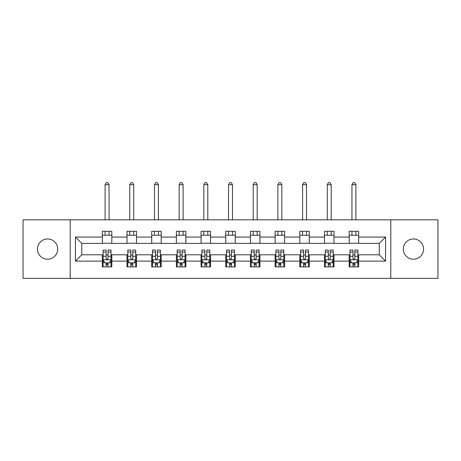 <?xml version="1.0" encoding="UTF-8"?>
<svg xmlns="http://www.w3.org/2000/svg" width="461" height="461" viewBox="0 0 461 461"><rect width="100%" height="100%" fill="white"/><g stroke="black" fill="none" stroke-linecap="round" stroke-linejoin="round"><path stroke-width="0.69" d="M413.425 238.965A10.125 10.125 0 0 0 403.294 249.096A10.125 10.125 0 0 0 413.425 259.22A10.125 10.125 0 0 0 423.55 249.096A10.125 10.125 0 0 0 413.425 238.965M47.575 238.965A10.125 10.125 0 0 0 37.45 249.096A10.125 10.125 0 0 0 47.575 259.22A10.125 10.125 0 0 0 57.706 249.096A10.125 10.125 0 0 0 47.575 238.965M390.795 278.369L437.95 278.369L437.95 219.816L390.795 219.816L390.795 278.369L70.205 278.369L70.205 219.816L23.05 219.816L23.05 278.369L70.205 278.369M390.795 219.816L70.205 219.816M358.675 237.069L358.675 231.289L349.179 231.289L349.179 237.069L333.989 237.069L333.989 231.289L324.492 231.289L324.492 237.069L309.302 237.069L309.302 231.289L299.806 231.289L299.806 237.069L284.616 237.069L284.616 231.289L275.125 231.289L275.125 237.069L259.935 237.069L259.935 231.289L250.438 231.289L250.438 237.069L235.248 237.069L235.248 231.289L225.752 231.289L225.752 237.069L210.562 237.069L210.562 231.289L201.065 231.289L201.065 237.069L185.875 237.069L185.875 231.289L176.384 231.289L176.384 237.069L161.194 237.069L161.194 231.289L151.698 231.289L151.698 237.069L136.508 237.069L136.508 231.289L127.011 231.289L127.011 237.069L111.821 237.069L111.821 231.289L102.325 231.289L102.325 237.069L75.425 237.069L75.425 261.122L81.758 254.789L102.325 254.789L102.325 266.896L111.821 266.896L111.821 254.789L127.011 254.789L127.011 266.896L136.508 266.896L136.508 254.789L151.698 254.789L151.698 266.896L161.194 266.896L161.194 254.789L176.384 254.789L176.384 266.896L185.875 266.896L185.875 254.789L201.065 254.789L201.065 266.896L210.562 266.896L210.562 254.789L225.752 254.789L225.752 266.896L235.248 266.896L235.248 254.789L250.438 254.789L250.438 266.896L259.935 266.896L259.935 254.789L275.125 254.789L275.125 266.896L284.616 266.896L284.616 254.789L299.806 254.789L299.806 266.896L309.302 266.896L309.302 254.789L324.492 254.789L324.492 266.896L333.989 266.896L333.989 254.789L349.179 254.789L349.179 266.896L358.675 266.896L358.675 254.789L379.242 254.789L379.242 243.396L358.675 243.396L358.675 237.069L385.575 237.069L385.575 261.122L358.675 261.122M349.179 261.122L333.989 261.122M324.492 261.122L309.302 261.122M299.806 261.122L284.616 261.122M275.125 261.122L259.935 261.122M250.438 261.122L235.248 261.122M225.752 261.122L210.562 261.122M201.065 261.122L185.875 261.122M176.384 261.122L161.194 261.122M151.698 261.122L136.508 261.122M127.011 261.122L111.821 261.122M102.325 261.122L75.425 261.122M349.179 237.069L349.179 243.396L333.989 243.396L333.989 237.069M324.492 237.069L324.492 243.396L309.302 243.396L309.302 237.069M299.806 237.069L299.806 243.396L284.616 243.396L284.616 237.069M275.125 237.069L275.125 243.396L259.935 243.396L259.935 237.069M250.438 237.069L250.438 243.396L235.248 243.396L235.248 237.069M225.752 237.069L225.752 243.396L210.562 243.396L210.562 237.069M201.065 237.069L201.065 243.396L185.875 243.396L185.875 237.069M176.384 237.069L176.384 243.396L161.194 243.396L161.194 237.069M151.698 237.069L151.698 243.396L136.508 243.396L136.508 237.069M127.011 237.069L127.011 243.396L111.821 243.396L111.821 237.069M102.325 237.069L102.325 243.396L81.758 243.396L75.425 237.069M81.758 243.396L81.758 254.789M385.575 261.122L379.242 254.789M379.242 243.396L385.575 237.069M102.325 235.248L111.821 235.248M102.325 243.241L111.821 243.241M102.325 254.95L103.12 254.95M106.122 254.95L108.024 254.95M111.032 254.95L111.821 254.95M102.325 262.937L103.12 262.937M106.122 262.937L108.024 262.937M111.032 262.937L111.821 262.937M127.011 254.95L127.801 254.95M130.809 254.95L132.71 254.95M135.713 254.95L136.508 254.95M127.011 262.937L127.801 262.937M130.809 262.937L132.71 262.937M135.713 262.937L136.508 262.937M127.011 235.248L136.508 235.248M127.011 243.241L136.508 243.241M151.698 254.95L152.487 254.95M155.495 254.95L157.397 254.95M160.399 254.95L161.194 254.95M151.698 262.937L152.487 262.937M155.495 262.937L157.397 262.937M160.399 262.937L161.194 262.937M151.698 235.248L161.194 235.248M151.698 243.241L161.194 243.241M176.384 254.95L177.174 254.95M180.182 254.95L182.078 254.95M185.086 254.95L185.875 254.95M176.384 262.937L177.174 262.937M180.182 262.937L182.078 262.937M185.086 262.937L185.875 262.937M176.384 235.248L185.875 235.248M176.384 243.241L185.875 243.241M201.065 254.95L201.86 254.95M204.863 254.95L206.764 254.95M209.772 254.95L210.562 254.95M201.065 262.937L201.86 262.937M204.863 262.937L206.764 262.937M209.772 262.937L210.562 262.937M201.065 235.248L210.562 235.248M201.065 243.241L210.562 243.241M225.752 254.95L226.547 254.95M229.549 254.95L231.451 254.95M234.453 254.95L235.248 254.95M225.752 262.937L226.547 262.937M229.549 262.937L231.451 262.937M234.453 262.937L235.248 262.937M225.752 235.248L235.248 235.248M225.752 243.241L235.248 243.241M250.438 254.95L251.228 254.95M254.236 254.95L256.137 254.95M259.14 254.95L259.935 254.95M250.438 262.937L251.228 262.937M254.236 262.937L256.137 262.937M259.14 262.937L259.935 262.937M250.438 235.248L259.935 235.248M250.438 243.241L259.935 243.241M275.125 254.95L275.914 254.95M278.922 254.95L280.818 254.95M283.826 254.95L284.616 254.95M275.125 262.937L275.914 262.937M278.922 262.937L280.818 262.937M283.826 262.937L284.616 262.937M275.125 235.248L284.616 235.248M275.125 243.241L284.616 243.241M299.806 254.95L300.601 254.95M303.603 254.95L305.505 254.95M308.513 254.95L309.302 254.95M299.806 262.937L300.601 262.937M303.603 262.937L305.505 262.937M308.513 262.937L309.302 262.937M299.806 235.248L309.302 235.248M299.806 243.241L309.302 243.241M324.492 254.95L325.287 254.95M328.29 254.95L330.191 254.95M333.199 254.95L333.989 254.95M324.492 262.937L325.287 262.937M328.29 262.937L330.191 262.937M333.199 262.937L333.989 262.937M324.492 235.248L333.989 235.248M324.492 243.241L333.989 243.241M349.179 254.95L349.968 254.95M352.976 254.95L354.878 254.95M357.88 254.95L358.675 254.95M349.179 262.937L349.968 262.937M352.976 262.937L354.878 262.937M357.88 262.937L358.675 262.937M349.179 235.248L358.675 235.248M349.179 243.241L358.675 243.241M106.122 264.839L108.024 264.839M103.12 252.029L106.122 252.029L106.122 250.041L103.12 250.041L103.12 259.693L104.699 262.862L109.447 262.862L111.032 259.693L111.032 250.041L108.024 250.041L108.024 252.029L111.032 252.029M111.032 259.693L111.032 266.896M103.12 259.693L103.12 266.896M108.024 262.862L108.024 266.896M106.122 266.896L106.122 262.862M106.122 252.029L106.122 258.506C106.756 259.727 107.39 259.727 108.024 258.506L108.024 252.029M109.05 235.248L109.05 231.289M109.05 219.816L109.05 184.688L105.096 184.688L105.096 219.816M105.096 235.248L105.096 231.289M105.096 184.688L106.284 182.631L107.868 182.631L109.05 184.688M130.809 264.839L132.71 264.839M127.801 252.029L130.809 252.029L130.809 250.041L127.801 250.041L127.801 259.693L129.385 262.862L134.134 262.862L135.713 259.693L135.713 250.041L132.71 250.041L132.71 252.029L135.713 252.029M135.713 259.693L135.713 266.896M127.801 259.693L127.801 266.896M132.71 262.862L132.71 266.896M130.809 266.896L130.809 262.862M130.809 252.029L130.809 258.506C131.443 259.727 132.077 259.727 132.71 258.506L132.71 252.029M133.736 235.248L133.736 231.289M133.736 219.816L133.736 184.688L129.783 184.688L129.783 219.816M129.783 235.248L129.783 231.289M129.783 184.688L130.97 182.631L132.549 182.631L133.736 184.688M155.495 264.839L157.397 264.839M152.487 252.029L155.495 252.029L155.495 250.041L152.487 250.041L152.487 259.693L154.072 262.862L158.82 262.862L160.399 259.693L160.399 250.041L157.397 250.041L157.397 252.029L160.399 252.029M160.399 259.693L160.399 266.896M152.487 259.693L152.487 266.896M157.397 262.862L157.397 266.896M155.495 266.896L155.495 262.862M155.495 252.029L155.495 258.506C156.129 259.727 156.763 259.727 157.397 258.506L157.397 252.029M158.423 235.248L158.423 231.289M158.423 219.816L158.423 184.688L154.464 184.688L154.464 219.816M154.464 235.248L154.464 231.289M154.464 184.688L155.651 182.631L157.236 182.631L158.423 184.688M180.182 264.839L182.078 264.839M177.174 252.029L180.182 252.029L180.182 250.041L177.174 250.041L177.174 259.693L178.759 262.862L183.501 262.862L185.086 259.693L185.086 250.041L182.078 250.041L182.078 252.029L185.086 252.029M185.086 259.693L185.086 266.896M177.174 259.693L177.174 266.896M182.078 262.862L182.078 266.896M180.182 266.896L180.182 262.862M180.182 252.029L180.182 258.506C180.81 259.727 181.444 259.727 182.078 258.506L182.078 252.029M183.109 235.248L183.109 231.289M183.109 219.816L183.109 184.688L179.15 184.688L179.15 219.816M179.15 235.248L179.15 231.289M179.15 184.688L180.337 182.631L181.922 182.631L183.109 184.688M204.863 264.839L206.764 264.839M201.86 252.029L204.863 252.029L204.863 250.041L201.86 250.041L201.86 259.693L203.439 262.862L208.188 262.862L209.772 259.693L209.772 250.041L206.764 250.041L206.764 252.029L209.772 252.029M209.772 259.693L209.772 266.896M201.86 259.693L201.86 266.896M206.764 262.862L206.764 266.896M204.863 266.896L204.863 262.862M204.863 252.029L204.863 258.506C205.497 259.727 206.13 259.727 206.764 258.506L206.764 252.029M207.79 235.248L207.79 231.289M207.79 219.816L207.79 184.688L203.837 184.688L203.837 219.816M203.837 235.248L203.837 231.289M203.837 184.688L205.024 182.631L206.609 182.631L207.79 184.688M229.549 264.839L231.451 264.839M226.547 252.029L229.549 252.029L229.549 250.041L226.547 250.041L226.547 259.693L228.126 262.862L232.874 262.862L234.453 259.693L234.453 250.041L231.451 250.041L231.451 252.029L234.453 252.029M234.453 259.693L234.453 266.896M226.547 259.693L226.547 266.896M231.451 262.862L231.451 266.896M229.549 266.896L229.549 262.862M229.549 252.029L229.549 258.506C230.183 259.727 230.817 259.727 231.451 258.506L231.451 252.029M232.477 235.248L232.477 231.289M232.477 219.816L232.477 184.688L228.523 184.688L228.523 219.816M228.523 235.248L228.523 231.289M228.523 184.688L229.711 182.631L231.289 182.631L232.477 184.688M254.236 264.839L256.137 264.839M251.228 252.029L254.236 252.029L254.236 250.041L251.228 250.041L251.228 259.693L252.812 262.862L257.561 262.862L259.14 259.693L259.14 250.041L256.137 250.041L256.137 252.029L259.14 252.029M259.14 259.693L259.14 266.896M251.228 259.693L251.228 266.896M256.137 262.862L256.137 266.896M254.236 266.896L254.236 262.862M254.236 252.029L254.236 258.506C254.87 259.727 255.503 259.727 256.137 258.506L256.137 252.029M257.163 235.248L257.163 231.289M257.163 219.816L257.163 184.688L253.21 184.688L253.21 219.816M253.21 235.248L253.21 231.289M253.21 184.688L254.391 182.631L255.976 182.631L257.163 184.688M278.922 264.839L280.818 264.839M275.914 252.029L278.922 252.029L278.922 250.041L275.914 250.041L275.914 259.693L277.499 262.862L282.241 262.862L283.826 259.693L283.826 250.041L280.818 250.041L280.818 252.029L283.826 252.029M283.826 259.693L283.826 266.896M275.914 259.693L275.914 266.896M280.818 262.862L280.818 266.896M278.922 266.896L278.922 262.862M278.922 252.029L278.922 258.506C279.55 259.727 280.184 259.727 280.818 258.506L280.818 252.029M281.85 235.248L281.85 231.289M281.85 219.816L281.85 184.688L277.891 184.688L277.891 219.816M277.891 235.248L277.891 231.289M277.891 184.688L279.078 182.631L280.663 182.631L281.85 184.688M303.603 264.839L305.505 264.839M300.601 252.029L303.603 252.029L303.603 250.041L300.601 250.041L300.601 259.693L302.18 262.862L306.928 262.862L308.513 259.693L308.513 250.041L305.505 250.041L305.505 252.029L308.513 252.029M308.513 259.693L308.513 266.896M300.601 259.693L300.601 266.896M305.505 262.862L305.505 266.896M303.603 266.896L303.603 262.862M303.603 252.029L303.603 258.506C304.237 259.727 304.871 259.727 305.505 258.506L305.505 252.029M306.536 235.248L306.536 231.289M306.536 219.816L306.536 184.688L302.577 184.688L302.577 219.816M302.577 235.248L302.577 231.289M302.577 184.688L303.764 182.631L305.349 182.631L306.536 184.688M328.29 264.839L330.191 264.839M325.287 252.029L328.29 252.029L328.29 250.041L325.287 250.041L325.287 259.693L326.866 262.862L331.615 262.862L333.199 259.693L333.199 250.041L330.191 250.041L330.191 252.029L333.199 252.029M333.199 259.693L333.199 266.896M325.287 259.693L325.287 266.896M330.191 262.862L330.191 266.896M328.29 266.896L328.29 262.862M328.29 252.029L328.29 258.506C328.923 259.727 329.557 259.727 330.191 258.506L330.191 252.029M331.217 235.248L331.217 231.289M331.217 219.816L331.217 184.688L327.264 184.688L327.264 219.816M327.264 235.248L327.264 231.289M327.264 184.688L328.451 182.631L330.03 182.631L331.217 184.688M352.976 264.839L354.878 264.839M349.968 252.029L352.976 252.029L352.976 250.041L349.968 250.041L349.968 259.693L351.553 262.862L356.301 262.862L357.88 259.693L357.88 250.041L354.878 250.041L354.878 252.029L357.88 252.029M357.88 259.693L357.88 266.896M349.968 259.693L349.968 266.896M354.878 262.862L354.878 266.896M352.976 266.896L352.976 262.862M352.976 252.029L352.976 258.506C353.61 259.727 354.244 259.727 354.878 258.506L354.878 252.029M355.904 235.248L355.904 231.289M355.904 219.816L355.904 184.688L351.95 184.688L351.95 219.816M351.95 235.248L351.95 231.289M351.95 184.688L353.132 182.631L354.716 182.631L355.904 184.688M103.16 259.774L110.992 259.774M111.032 262.672L109.545 262.672M104.607 262.672L103.12 262.672M108.024 256.27L111.032 256.27M103.12 256.27L106.122 256.27M106.122 263.83L108.024 263.83M127.841 259.774L135.678 259.774M135.713 262.672L134.226 262.672M129.293 262.672L127.801 262.672M132.71 256.27L135.713 256.27M127.801 256.27L130.809 256.27M130.809 263.83L132.71 263.83M152.528 259.774L160.359 259.774M160.399 262.672L158.912 262.672M153.974 262.672L152.487 262.672M157.397 256.27L160.399 256.27M152.487 256.27L155.495 256.27M155.495 263.83L157.397 263.83M177.214 259.774L185.045 259.774M185.086 262.672L183.599 262.672M178.661 262.672L177.174 262.672M182.078 256.27L185.086 256.27M177.174 256.27L180.182 256.27M180.182 263.83L182.078 263.83M201.901 259.774L209.732 259.774M209.772 262.672L208.286 262.672M203.347 262.672L201.86 262.672M206.764 256.27L209.772 256.27M201.86 256.27L204.863 256.27M204.863 263.83L206.764 263.83M226.582 259.774L234.419 259.774M234.453 262.672L232.966 262.672M228.034 262.672L226.547 262.672M231.451 256.27L234.453 256.27M226.547 256.27L229.549 256.27M229.549 263.83L231.451 263.83M251.268 259.774L259.099 259.774M259.14 262.672L257.653 262.672M252.714 262.672L251.228 262.672M256.137 256.27L259.14 256.27M251.228 256.27L254.236 256.27M254.236 263.83L256.137 263.83M275.955 259.774L283.786 259.774M283.826 262.672L282.339 262.672M277.401 262.672L275.914 262.672M280.818 256.27L283.826 256.27M275.914 256.27L278.922 256.27M278.922 263.83L280.818 263.83M300.641 259.774L308.472 259.774M308.513 262.672L307.026 262.672M302.088 262.672L300.601 262.672M305.505 256.27L308.513 256.27M300.601 256.27L303.603 256.27M303.603 263.83L305.505 263.83M325.322 259.774L333.159 259.774M333.199 262.672L331.707 262.672M326.774 262.672L325.287 262.672M330.191 256.27L333.199 256.27M325.287 256.27L328.29 256.27M328.29 263.83L330.191 263.83M350.008 259.774L357.84 259.774M357.88 262.672L356.393 262.672M351.455 262.672L349.968 262.672M354.878 256.27L357.88 256.27M349.968 256.27L352.976 256.27M352.976 263.83L354.878 263.83"/></g></svg>
